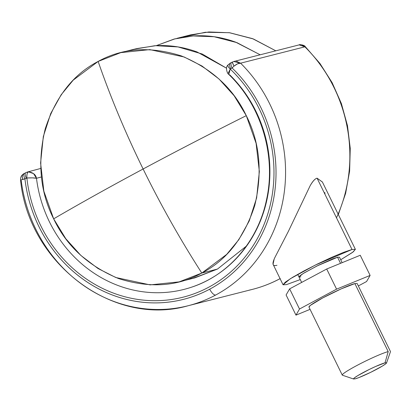 <?xml version="1.0" encoding="UTF-8"?>
<svg xmlns="http://www.w3.org/2000/svg" width="411" height="411" viewBox="0 0 411 411"><rect width="100%" height="100%" fill="white"/><g stroke="black" fill="none" stroke-linecap="round" stroke-linejoin="round"><path stroke-width="0.62" d="M300.873 276.886L298.987 276.973L300.184 275.55L304.274 272.837L318.32 265.311L332.884 258.812L337.559 257.229L339.445 257.147L337.559 257.229L340.329 262.881M184.75 306.544A143.619 132.085 -104.3 0 0 215.703 295.021A7.321 2.805 -118.2 0 1 209.708 289.18A136.298 125.355 75.7 0 1 24.927 178.893L20.704 179.987M20.581 180.198L20.586 180.229C28.534 263.425 113.359 327.382 188.171 305.727L252.462 289.37C262.141 286.899 271.404 283.302 280.24 278.571M249.225 290.145A143.619 132.085 -104.3 0 0 279.994 278.668A143.619 132.085 75.7 0 1 249.045 290.187M355.381 249.343L322.373 181.97L317.071 178.174L352.011 249.492L355.381 249.343L352.535 252.416L340.729 259.762L353.239 251.881L355.376 249.338L352.011 249.492L343.647 252.323L331.569 257.394L317.611 263.939L303.893 270.957L292.509 277.384L285.193 282.239L283.056 284.782L286.421 284.628L283.051 284.777L290.258 278.771L315.35 265.054L352.011 249.492L317.071 178.174C315.093 178.662 312.776 181.2 310.115 185.793L288.414 231.295L274.846 257.579L288.414 231.295L310.115 185.793C312.653 181.261 314.975 178.718 317.071 178.174L322.414 182.047M274.163 259.141L273.048 264.237L283.051 284.777M23.699 173.786A5.631 3.75 59.4 0 0 22.764 179.299C21.85 176.447 22.302 174.541 24.121 173.581L23.72 173.771C20.334 176.052 20.519 178.713 20.586 180.239L22.764 179.299L24.927 178.893A5.631 2.158 -118.2 0 1 24.393 173.396A5.631 2.158 -118.2 0 1 24.598 173.314A5.631 2.158 61.8 0 0 24.393 173.396A5.631 2.158 61.8 0 0 24.927 178.893L26.869 177.999L24.927 178.893C26.212 189.867 28.698 200.563 32.382 210.987C36.065 221.411 40.838 231.254 46.705 240.522C52.572 249.79 59.359 258.206 67.065 265.773C74.771 273.346 83.171 279.845 92.264 285.27C101.363 290.7 110.888 294.903 120.839 297.872C130.796 300.847 140.886 302.501 151.12 302.84C161.348 303.179 171.418 302.198 181.328 299.886C191.238 297.574 200.696 294.009 209.708 289.18C218.714 284.355 227.011 278.411 234.594 271.352C242.177 264.294 248.825 256.32 254.537 247.443C260.25 238.56 264.864 229.025 268.373 218.842C271.882 208.66 274.183 198.123 275.288 187.231C276.387 176.34 276.249 165.412 274.877 154.449C273.505 143.485 270.936 132.81 267.176 122.416C263.41 112.023 258.555 102.221 252.621 93.004C246.682 83.787 239.834 75.429 232.071 67.928L230.237 69.058C237.933 76.415 244.725 84.625 250.623 93.687C256.515 102.75 261.339 112.403 265.095 122.642C268.845 132.881 271.414 143.403 272.801 154.217C274.188 165.027 274.353 175.805 273.289 186.558C272.231 197.306 269.981 207.704 266.539 217.763C263.097 227.817 258.56 237.229 252.935 245.999C247.309 254.769 240.759 262.639 233.284 269.611C225.809 276.582 217.63 282.444 208.742 287.207C199.854 291.969 190.519 295.483 180.742 297.759C170.966 300.03 161.03 300.991 150.935 300.641C140.845 300.287 130.888 298.638 121.075 295.684C111.258 292.735 101.871 288.568 92.907 283.184C83.947 277.805 75.675 271.368 68.098 263.872C60.515 256.382 53.846 248.054 48.092 238.889C42.338 229.723 37.668 219.988 34.077 209.692C30.486 199.392 28.087 188.829 26.869 177.999A5.631 2.178 -93.7 0 1 28.472 171.865L33.543 173.601L36.481 178.292L41.413 176.966L36.481 178.292A126.773 116.59 -104.3 0 0 188.86 288.039M286.421 284.628L300.266 279.583L286.421 284.628M227.93 65.066A5.631 1.803 38 0 0 230.237 69.058A134.089 123.321 -104.3 0 1 208.742 287.207A134.089 123.321 -104.3 0 1 26.869 177.999L32.443 177.871L36.481 178.292C35.762 174.629 33.096 172.486 28.472 171.865L27.254 172.065L28.472 171.865C27.229 172.579 26.694 174.624 26.869 177.999C31.739 177.747 34.94 177.845 36.481 178.292A126.773 116.59 75.7 0 0 188.762 288.07A126.773 116.59 75.7 0 0 208.238 279.968A126.773 116.59 -104.3 0 0 229.672 74.797M336.486 217.804A143.619 132.085 -104.3 0 0 304.885 46.828L240.594 63.186A143.619 132.085 75.7 0 1 215.703 295.021A143.619 132.085 75.7 0 1 184.935 306.503A143.619 132.085 75.7 0 1 21.228 180.696M324.87 192.574L324.962 194.131M276.952 265.29C274.656 265.891 273.351 265.542 273.048 264.237C272.755 262.978 273.356 260.759 274.846 257.579M26.283 178.169A5.631 2.158 -118.2 0 1 25.749 172.666A5.631 2.158 -118.2 0 1 25.96 172.584A5.631 2.158 61.8 0 0 25.749 172.666A5.631 2.158 61.8 0 0 26.283 178.169M228.788 74.437L230.237 69.058L230.71 68.658A5.631 2.158 -118.2 0 1 230.181 63.155A5.631 2.158 -118.2 0 1 230.386 63.073A5.631 2.158 61.8 0 0 230.181 63.155A5.631 2.158 61.8 0 0 230.71 68.658L232.071 67.928A5.631 2.158 -118.2 0 1 231.537 62.431A5.631 2.158 -118.2 0 1 231.742 62.344A5.631 2.158 61.8 0 0 231.537 62.431A5.631 2.158 61.8 0 0 232.071 67.928A136.298 125.355 75.7 0 1 209.708 289.18A7.321 2.805 61.8 0 0 215.703 295.021A143.619 132.085 -104.3 0 0 240.594 63.186L304.885 46.828A143.619 132.085 75.7 0 1 341.536 205.33M228.316 64.81C227.314 65.39 227.956 66.808 230.237 69.058L228.3 73.04M228.603 74.237L228.711 74.36C261.149 105.262 276.341 155.481 266.564 199.561C258.123 241.021 228.531 275.308 191.218 287.289M304.885 46.828L305.152 46.489C304.659 45.087 299.121 44.198 299.146 44.861L304.885 46.828L301.535 44.799M299.573 44.773L233.772 61.496M234.393 61.367L234.984 61.296M236.546 61.352L240.594 63.186L233.751 61.501L230.196 63.145L227.946 65.046C224.997 67.404 227.37 73.862 228.742 74.391M233.967 66.161C236.849 63.9 239.058 62.909 240.594 63.186L237.537 63.833L233.967 66.161L232.071 67.928L233.967 66.161A5.631 0.313 -116.4 0 1 232.266 62.051L233.967 66.161M298.987 276.973L303.015 273.613L317.051 265.938L337.559 257.229L340.549 263.333M353.552 378.896A18.377 1.603 -26.1 0 1 366.35 370.917A18.377 1.603 -26.1 0 1 385.03 362.836L388.205 351.595A26.823 2.338 153.9 0 0 360.94 363.391A26.823 2.338 153.9 0 0 342.255 375.038M342.342 374.729A26.823 2.338 -26.1 0 1 362.153 362.779A26.823 2.338 -26.1 0 1 388.205 351.595L354.883 283.575A26.823 2.338 153.9 0 0 328.831 294.759A26.823 2.338 153.9 0 0 309.021 306.709M342.276 375.099L308.949 307.074L310.377 305.383L322.83 297.872L341.269 288.835L354.883 283.575L388.205 351.595L385.03 362.836L375.7 366.442L369.33 369.427L357.878 375.567L354.539 377.781L353.563 378.942L355.099 378.87L358.916 377.581L370.799 372.279L382.251 366.144L385.59 363.93L386.566 362.769L385.03 362.836M386.304 363.298A18.377 1.603 -26.1 0 1 372.161 371.606A18.377 1.603 -26.1 0 1 355.099 378.87M289.632 288.866L286.097 294.98L295.971 315.134L299.506 309.021L289.632 288.866L299.506 309.021L336.578 289.159L326.704 269.005L289.632 288.866L326.704 269.005L336.578 289.159L370.116 275.416L360.242 255.262L326.704 269.005L360.242 255.262L370.116 275.416L366.581 281.525L358.335 285.943L366.581 281.525L370.116 275.416L336.578 289.159L299.506 309.021L295.971 315.134L286.097 294.98L289.632 288.866M310.069 309.355L295.971 315.134L310.069 309.355M354.883 283.575L357.123 283.472M183.003 37.134L205.305 32.264L229.333 32.7L253.428 38.978L275.781 50.81L252.56 38.644L229.759 32.762L208.88 31.966L190.673 34.848L176.961 38.336M260.158 54.781L235.642 42.153C221.75 37.067 207.591 35.002 193.16 35.952L174.192 39.024L156.226 45.672L175.029 38.829L193.237 35.947L214.116 36.738L236.911 42.626L260.137 54.786M226.6 68.098L226.281 67.99L226.6 68.103M98.137 61.439C110.461 97.053 125.453 132.907 143.115 168.993C175.975 151.392 210.365 133.616 246.287 115.65C233.386 88.473 211.768 68.57 181.426 55.947C150.303 46.078 122.54 47.907 98.137 61.439C73.379 74.242 55.737 96.734 45.215 128.91C37.283 162.037 40.098 192.014 53.656 218.842L43.859 191.213L40.597 162.982L43.319 136.55L50.712 113.559L61.172 94.746L73.24 80.119L98.137 61.439L120.808 52.623L149.81 49.618L184.154 56.985L201.986 66.012L219.027 79.004L234.152 95.768L246.287 115.65C210.365 133.616 175.975 151.392 143.115 168.993C110.282 186.584 80.464 203.204 53.656 218.842C66.556 246.025 88.175 265.927 118.522 278.55C149.64 288.419 177.403 286.59 201.806 273.058L179.134 281.874L150.133 284.88L115.789 277.507L97.957 268.481L80.916 255.493L65.791 238.724L53.656 218.842C80.464 203.204 110.282 186.584 143.115 168.993C160.809 205.074 180.372 239.762 201.806 273.058C180.372 239.762 160.809 205.074 143.115 168.993C125.453 132.907 110.461 97.053 98.137 61.439M179.134 281.874L194.778 277.893L217.45 269.077L201.806 273.058C226.569 260.25 244.206 237.764 254.733 205.582C262.66 172.456 259.85 142.478 246.287 115.65L256.084 143.285L259.351 171.515L256.623 197.948L249.23 220.938L238.77 239.747L226.702 254.378L201.806 273.058L217.45 269.077L246.276 246.189M134.412 49.166L154.582 45.765C169.013 44.814 183.178 46.88 197.069 51.966L226.584 68.221L202.243 54.011L178.004 46.931L155.759 45.698L136.452 48.642L120.808 52.623M192.846 278.381L217.45 269.077L246.246 246.23M23.725 173.771L27.254 172.065M27.337 172.045L40.73 168.448M338.335 214.547L345.62 193.396L349.622 171.156L350.249 148.392L347.48 125.674L341.397 103.582L332.145 82.673L319.958 63.479L305.147 46.489M301.659 282.424L297.703 274.358M353.686 379.034L342.455 375.233M390.45 351.497L357.128 283.477M386.566 362.928L390.45 351.724M342.152 262.675L339.445 257.147"/></g></svg>
